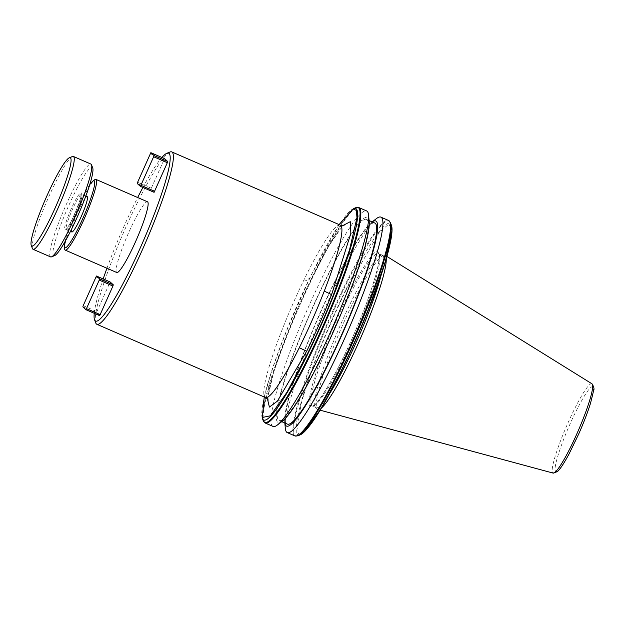<?xml version="1.0" encoding="UTF-8"?>
<svg xmlns="http://www.w3.org/2000/svg" width="625" height="625" viewBox="0 0 625 625"><rect width="100%" height="100%" fill="white"/><g stroke="black" fill="none" stroke-linecap="round" stroke-linejoin="round"><path stroke-width="0.47" stroke-dasharray="3.12 2.34" d="M335.789 321.602C318.523 359.57 304.594 405.883 310.273 406.383C313.023 413.531 336.234 375.633 352.758 336.992C370.023 299.016 383.953 252.711 378.273 252.203C375.523 245.062 352.312 282.961 335.789 321.602M70.883 209.57C66.031 220.984 63.969 227.852 64.688 230.164C66.453 230.109 69.891 224.492 75.008 213.313C79.852 201.898 81.922 195.031 81.203 192.719C79.438 192.781 75.992 198.398 70.883 209.57M95.75 322.938A93.977 12.102 113.5 0 1 124.852 229.523A93.977 12.102 113.5 0 1 169.992 152.008M94.242 313.297A91.562 11.797 113.5 0 1 103.18 278.945M106.945 268.242A91.562 11.797 113.5 0 1 122.906 228.789A91.562 11.797 113.5 0 1 137.664 197.523M369.18 221.305A111.844 14.406 -66.5 0 0 311.539 309.758A111.844 14.406 -66.5 0 0 282.352 421.211M273.047 426.422A117.469 15.133 113.5 0 1 308.016 307.961A117.469 15.133 113.5 0 1 366.641 210.938M333.828 329.969A109.633 14.117 113.5 0 1 279.117 420.523A109.633 14.117 113.5 0 1 311.758 309.961A109.633 14.117 113.5 0 1 366.477 219.406A109.633 14.117 113.5 0 1 333.828 329.969M374.805 223.023A109.633 14.117 -66.5 0 0 320.086 313.578A109.633 14.117 -66.5 0 0 287.445 424.141M284.836 423.008A111.844 14.406 113.5 0 1 284.734 422.25A111.844 14.406 113.5 0 1 319.867 313.375A111.844 14.406 113.5 0 1 371.562 222.336A111.844 14.406 113.5 0 1 372.188 221.891M376.555 218.531A117.469 15.133 -66.5 0 0 322.258 314.148A117.469 15.133 -66.5 0 0 285.359 428.492M64.602 248.773A38.555 4.969 113.5 0 1 76.711 211.25A38.555 4.969 113.5 0 1 94.531 179.867M116.758 272.508A38.555 4.969 113.5 0 1 128.234 233.625A38.555 4.969 113.5 0 1 147.477 201.781M381.188 274.977A83.133 10.703 -66.5 0 0 382.406 255.227A83.133 10.703 -66.5 0 0 381.75 255.109A83.133 10.703 -66.5 0 0 340.922 323.883A83.133 10.703 -66.5 0 0 315.633 407.32A83.133 10.703 -66.5 0 0 316.172 407.719A83.133 10.703 -66.5 0 0 329.773 393.352M64.844 241.953A36.508 4.703 113.5 0 1 75.844 210.969A36.508 4.703 113.5 0 1 89.711 184.703M386.242 258.836A84.156 10.836 -66.5 0 0 384.992 255.25A84.156 10.836 -66.5 0 0 384.148 255.031A84.156 10.836 -66.5 0 0 342.82 324.664A84.156 10.836 -66.5 0 0 317.219 409.125A84.156 10.836 -66.5 0 0 317.953 409.594A84.156 10.836 -66.5 0 0 321.43 408.063M71.836 231.977A19.273 2.484 113.5 0 1 77.578 212.539A19.273 2.484 113.5 0 1 87.195 196.617M54.648 255.594A48.188 6.203 113.5 0 1 68.094 207.047A48.188 6.203 113.5 0 1 92.719 167.938M50.594 256.898A50.602 6.516 113.5 0 1 65.656 205.875A50.602 6.516 113.5 0 1 90.914 164.078M32.453 248.555A50.602 6.516 113.5 0 1 48.125 198.258A50.602 6.516 113.5 0 1 72.43 156.516M142.914 187.461A91.562 11.797 113.5 0 1 161.914 157.484M304.898 431.242L299.422 434.625L296.789 431.016L301.117 404.055A114.656 14.766 113.5 0 1 306.172 387.25C309.984 375.555 314.609 362.844 320.047 349.109A114.656 14.766 113.5 0 1 346.375 289.422L379.328 232.273L388.961 223.969L391.906 230.93M339.102 224.594L310.797 275.781A114.656 14.766 113.5 0 0 285.828 332.383C280.125 346.711 275.289 359.953 271.328 372.117L264.203 396.969M262.352 418.398A115.336 14.852 -66.5 0 1 266.172 389.828L266.266 388.914L266.172 389.828A115.336 14.852 113.5 0 1 271.492 372.148L271.328 372.117A114.656 14.766 113.5 0 0 266.266 388.914L264.227 396.984M99.695 315.664L96.539 312.805L96.906 311.594L110.141 281.969M154.094 192.32L150.945 189.461L151.305 188.25L164.547 158.625M83.211 305.648L96.906 311.594M109.531 282.961L95.836 277.008M96.539 312.805L82.844 306.859M137.609 182.297L151.305 188.25M163.938 159.617L150.234 153.664M150.945 189.461L137.242 183.508M353.734 337.359A83.133 10.703 113.5 0 1 312.25 406.016A83.133 10.703 113.5 0 1 337 322.188A83.133 10.703 113.5 0 1 378.484 253.523A83.133 10.703 113.5 0 1 353.734 337.359M578.953 433.43C584.602 421.219 596.156 390.57 592.961 386.867C589.258 384.312 574.906 412.422 569.633 424.977C563.977 437.188 552.422 467.836 555.617 471.539C559.32 474.094 573.68 445.984 578.953 433.43M591.922 383.773A48.703 6.273 -66.5 0 0 567.516 423.945A48.703 6.273 -66.5 0 0 553.125 473.094M75.977 213.68A19.273 2.484 113.5 0 1 66.359 229.602A19.273 2.484 113.5 0 1 72.102 210.156A19.273 2.484 113.5 0 1 81.719 194.234A19.273 2.484 113.5 0 1 75.977 213.68M267.492 399.086L273.664 372.078L287.242 333.672A101.203 13.031 113.5 0 1 299.242 304.922A101.203 13.031 113.5 0 1 312.211 277.062L328.984 245.688L342.867 225.547M340.289 225.109A93.977 12.102 -66.5 0 0 303.406 281.016A93.977 12.102 -66.5 0 0 293.391 302.727A93.977 12.102 -66.5 0 0 284.008 325.008A93.977 12.102 -66.5 0 0 265.414 397.5M265.18 423.008A117.469 15.133 113.5 0 1 267.375 393.305A117.469 15.133 113.5 0 1 273.516 372.898A117.469 15.133 113.5 0 1 287.492 334.742A117.469 15.133 113.5 0 1 300.156 304.547A117.469 15.133 113.5 0 1 313.758 275.188A117.469 15.133 113.5 0 1 358.781 207.523M294.922 435.93A117.469 15.133 -66.5 0 1 297.117 406.227A117.469 15.133 113.5 0 1 303.258 385.812A117.469 15.133 -66.5 0 1 317.227 347.664A117.469 15.133 113.5 0 1 329.898 317.461A117.469 15.133 113.5 0 1 343.492 288.109A117.469 15.133 -66.5 0 1 388.516 220.445M297.844 435.805A117.188 15.094 113.5 0 1 297.875 406.164A117.188 15.094 113.5 0 1 303.914 386.117A117.188 15.094 113.5 0 1 318.008 347.633A117.188 15.094 113.5 0 1 330.547 317.758A117.188 15.094 113.5 0 1 343.992 288.711A117.188 15.094 113.5 0 1 390.43 222.664M300.227 434.844A115.336 14.852 113.5 0 1 300.508 404.742A115.336 14.852 113.5 0 1 305.828 387.055A115.336 14.852 113.5 0 1 319.828 348.664A115.336 14.852 113.5 0 1 332.406 318.656A115.336 14.852 113.5 0 1 345.922 289.492L346.375 289.422M339.078 224.586L310.789 275.773L285.828 332.375C280.117 346.688 275.281 359.93 271.312 372.102L271.492 372.148A115.336 14.852 -66.5 0 1 286.016 332.43A115.336 14.852 113.5 0 1 298.07 303.742A115.336 14.852 113.5 0 1 310.984 275.828A115.336 14.852 -66.5 0 1 353.477 208.609M263.273 420.789A117.188 15.094 -66.5 0 1 266.898 392.711A117.188 15.094 113.5 0 1 272.938 372.656A117.188 15.094 -66.5 0 1 287.023 334.18A117.188 15.094 113.5 0 1 299.57 304.305A117.188 15.094 113.5 0 1 313.016 275.25A117.188 15.094 -66.5 0 1 355.852 207.648M303.406 281.016C305.734 281.062 307.695 280.109 309.297 278.156M300.508 404.742L301.117 404.055M345.922 289.492A115.336 14.852 113.5 0 1 391.344 225.055M319.828 348.664L320.047 349.109M382.406 255.227L378.484 253.523C378.82 251.68 380.906 258.641 375.055 277.648C370.062 294.68 362.625 314.461 352.758 336.984C338.805 368.828 322.812 397.336 315.289 404.172C312.062 406.883 313.555 405.375 312.609 406.008L316.172 407.719M85.844 196.031L81.312 193.852L80.375 199.008L75 213.305C71.961 220.109 69.328 225.055 67.109 228.141L65.805 229.57L70.484 231.391M268.125 400.234L268.07 397.492C268.281 393.727 269.422 387.914 271.5 380.055C274.945 367.281 280.203 351.836 287.289 333.734L299.281 304.984L312.258 277.133C319.438 262.586 326 250.563 331.953 241.047C336.18 234.367 339.57 229.695 342.117 227.031L344.141 225.219M279.117 420.523L281.75 421.672M284.734 422.25L284.812 423M315.633 407.32L317.219 409.125M320.141 410.188L317.953 409.594M366.477 219.406L369.109 220.555M371.562 222.336L372.164 221.883M381.75 255.109L384.148 255.031M386.922 256.445L384.992 255.25"/><path stroke-width="0.94" d="M161.914 157.484A91.562 11.797 113.5 0 1 166.883 153.266L169.992 152.008A93.977 12.102 113.5 0 1 171.75 151.906A93.977 12.102 113.5 0 1 143.766 246.672A93.977 12.102 113.5 0 1 96.875 324.289A93.977 12.102 113.5 0 1 95.75 322.938L94.547 319.805A91.562 11.797 113.5 0 1 94.242 313.297M166.883 153.266A91.562 11.797 113.5 0 1 141.336 245.5A91.562 11.797 113.5 0 1 94.547 319.805M103.18 278.945A91.562 11.797 113.5 0 1 106.945 268.242M277.367 425.016L282.352 421.211A111.844 14.406 -66.5 0 0 334.055 330.172A111.844 14.406 -66.5 0 0 369.18 221.305L368.562 215.055A117.469 15.133 113.5 0 1 331.664 329.406A117.469 15.133 113.5 0 1 277.367 425.016A117.469 15.133 113.5 0 1 273.047 426.422L265.18 423.008A117.469 15.133 113.5 0 0 310.336 355.086A117.469 15.133 113.5 0 0 323.805 325.992A117.469 15.133 113.5 0 0 336.359 296.07A117.469 15.133 113.5 0 0 358.781 207.523L366.641 210.938A117.469 15.133 113.5 0 1 368.562 215.055M281.75 421.672L287.445 424.141A109.633 14.117 -66.5 0 0 342.156 333.586A109.633 14.117 -66.5 0 0 374.805 223.023L369.109 220.555M372.188 221.891A111.844 14.406 113.5 0 1 342.383 333.789A111.844 14.406 113.5 0 1 284.836 423.008M284.812 423L285.359 428.492A117.469 15.133 -66.5 0 0 287.281 432.609A117.469 15.133 -66.5 0 0 345.898 335.586A117.469 15.133 -66.5 0 0 380.875 217.125A117.469 15.133 -66.5 0 0 376.555 218.531L372.164 221.883M89.711 184.703A36.508 4.703 113.5 0 1 92.719 181.25L94.531 179.867A38.555 4.969 113.5 0 1 95.953 179.406A38.555 4.969 113.5 0 1 84.477 218.281A38.555 4.969 113.5 0 1 65.234 250.125A38.555 4.969 113.5 0 1 64.602 248.773L64.375 246.5A36.508 4.703 113.5 0 1 64.844 241.953M95.953 179.406L147.477 201.781A38.555 4.969 113.5 0 1 136 240.664A38.555 4.969 113.5 0 1 116.758 272.508L65.234 250.125M329.773 393.352A83.133 10.703 -66.5 0 0 357.656 339.062A83.133 10.703 -66.5 0 0 381.188 274.977M92.719 181.25A36.508 4.703 113.5 0 1 83.195 217.633A36.508 4.703 113.5 0 1 64.375 246.5M321.43 408.063A84.156 10.836 -66.5 0 0 359.758 340.023A84.156 10.836 -66.5 0 0 386.242 258.836M85.844 196.031L87.195 196.617A19.273 2.484 113.5 0 1 81.461 216.055A19.273 2.484 113.5 0 1 71.836 231.977L70.484 231.391M69.32 157.773L72.43 156.516A50.602 6.516 113.5 0 1 73.375 156.461L90.914 164.078A50.602 6.516 113.5 0 1 91.516 164.805L92.719 167.938A48.188 6.203 113.5 0 1 77.789 215.844A48.188 6.203 113.5 0 1 54.648 255.594L51.539 256.844A50.602 6.516 113.5 0 1 50.594 256.898L33.055 249.289A50.602 6.516 113.5 0 1 32.453 248.555L31.25 245.43A48.188 6.203 113.5 0 1 46.18 197.523A48.188 6.203 113.5 0 1 69.32 157.773A48.188 6.203 113.5 0 1 55.875 206.32A48.188 6.203 113.5 0 1 31.25 245.43M91.516 164.805A50.602 6.516 113.5 0 1 75.844 215.109A50.602 6.516 113.5 0 1 51.539 256.844M73.375 156.461A50.602 6.516 113.5 0 1 58.312 207.492A50.602 6.516 113.5 0 1 33.055 249.289M137.664 197.523A91.562 11.797 113.5 0 1 142.914 187.461M391.906 230.93L385.188 262.359L368.211 309.703A115.336 14.852 113.5 0 1 355.625 339.711A115.336 14.852 113.5 0 1 342.109 368.875A115.336 14.852 113.5 0 1 300.227 434.844L297.844 435.805A117.188 15.094 113.5 0 0 340.758 368.039A117.188 15.094 113.5 0 0 354.133 339.148A117.188 15.094 113.5 0 0 366.602 309.445A117.188 15.094 113.5 0 0 390.43 222.664L388.516 220.445A117.469 15.133 -66.5 0 1 366.102 308.984A117.469 15.133 113.5 0 1 353.539 338.906A117.469 15.133 113.5 0 1 340.07 368A117.469 15.133 -66.5 0 1 294.922 435.93L297.844 435.805M368.484 309.523A114.656 14.766 113.5 0 1 355.812 339.758L342.18 369.172L321.133 408.516L304.898 431.242M264.227 396.984L262.305 417.477L270.375 415.789L286.859 392.414L308.055 352.539A114.656 14.766 113.5 0 0 320.969 324.625A114.656 14.766 113.5 0 0 333.016 295.93L349.523 249.898L356.961 217.672L356.383 210.414L353.258 209.008L339.102 224.594M113.297 284.828L99.594 278.883L96.445 276.023L110.141 281.969L113.297 284.828L112.93 286.039L99.695 315.664L85.992 309.719L99.234 280.094L112.93 286.039M167.328 162.695L154.094 192.32L140.398 186.367L153.633 156.742L167.328 162.695L167.695 161.484L154 155.531L150.844 152.672L164.547 158.625L167.695 161.484M96.445 276.023L83.211 305.648L82.844 306.859L85.992 309.719M100.297 314.672L86.602 308.727M154.703 191.328L141.008 185.383M150.844 152.672L137.609 182.297L137.242 183.508L140.398 186.367M99.234 280.094L99.594 278.883M153.633 156.742L154 155.531M577.312 432.836A48.703 6.273 -66.5 0 0 591.922 383.773C593.953 386.719 594.492 389.102 593.539 390.945L590.516 403.266C587.695 412.281 583.844 422.344 578.961 433.453L569 454.07C562.07 466.766 559.25 469.969 557.344 471.656L553.125 473.094A48.703 6.273 -66.5 0 0 577.312 432.836M368.5 309.5C385.102 267.609 394.75 233.18 391.344 225.055A115.336 14.852 113.5 0 1 368.211 309.703L355.82 339.766A114.656 14.766 113.5 0 1 342.18 369.148M264.203 396.969L262.352 418.398A115.336 14.852 -66.5 0 0 308.383 352.711A115.336 14.852 113.5 0 0 321.289 324.797A115.336 14.852 113.5 0 0 333.344 296.109A115.336 14.852 -66.5 0 0 353.477 208.609L355.852 207.648A117.188 15.094 -66.5 0 1 335.625 295.984A117.188 15.094 113.5 0 1 323.156 325.695A117.188 15.094 113.5 0 1 309.781 354.586A117.188 15.094 -66.5 0 1 263.273 420.789L265.18 423.008M96.875 324.289L265.414 397.5A93.977 12.102 -66.5 0 0 299.297 347.703A93.977 12.102 -66.5 0 0 312.305 319.883A93.977 12.102 -66.5 0 0 324.266 291.094A93.977 12.102 -66.5 0 0 340.289 225.109L171.75 151.906M342.867 225.547L350.273 221.695L350.852 233.336L331.609 294.648L324.266 291.094M299.297 347.703L306.641 351.258L277.414 401.117L269.391 407.078L267.492 399.086M331.609 294.648A101.203 13.031 113.5 0 1 306.641 351.258M342.172 369.172L342.172 369.172C323.125 407.859 309.133 429.758 300.227 434.844M287.281 432.609L294.922 435.93M262.352 418.398L263.273 420.789M553.125 473.094L320.141 410.188M344.141 225.219C343.914 225.656 342.633 225.617 340.289 225.109M268.117 400.227L268.125 400.234C268.289 399.781 267.383 398.867 265.414 397.5M353.477 208.609L339.078 224.586M380.875 217.125L388.516 220.445M391.344 225.055L390.43 222.664M358.781 207.523L355.852 207.648M591.922 383.773L386.922 256.445"/></g></svg>
